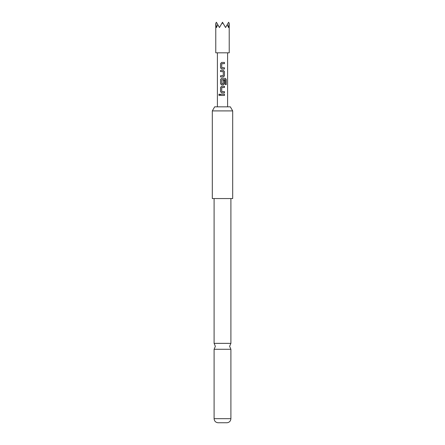<?xml version="1.0" encoding="UTF-8"?>
<svg xmlns="http://www.w3.org/2000/svg" width="445" height="445" viewBox="0 0 445 445"><rect width="100%" height="100%" fill="white"/><g stroke="black" fill="none" stroke-linecap="round" stroke-linejoin="round"><path stroke-width="0.67" d="M218.762 94.841L219.318 94.084L219.952 94.841L219.318 95.597L218.762 94.841M219.352 95.597L218.84 94.841L219.352 94.084M230.905 343.356L214.095 343.356L215.369 346.321L214.095 349.281L230.905 349.281L229.631 346.321L230.905 343.356L230.905 198.553M212.31 110.911L214.662 106.833L230.338 106.833L232.691 110.911L212.31 110.911L212.31 198.553L232.691 198.553L232.691 110.911M230.905 418.684C230.677 421.065 229.403 422.416 227.084 422.75L217.917 422.75C215.597 422.416 214.323 421.065 214.095 418.684L230.905 418.684L230.905 349.281M215.775 52.822L229.225 52.822L229.203 23.262L228.491 27.546L227.256 24.603L225.559 27.546L223.084 23.262L221.916 23.262L219.441 27.546L217.744 24.603L216.509 27.546L215.775 23.307L215.775 52.822M224.458 68.997L221.649 68.997L220.542 67.857L220.542 63.574L221.649 62.434L224.464 62.434L224.458 63.657L221.732 63.741L221.732 67.69L224.458 67.773L224.458 68.997L221.649 68.997M224.458 71.523L224.458 75.806L223.362 76.946L220.542 76.946L220.542 75.722L223.279 75.639L223.279 71.689L220.542 71.606L220.542 70.382L223.362 70.382L224.458 71.523L224.458 75.806M225.292 84.611L225.226 79.688L221.732 79.772L221.81 83.805L223.279 83.721L223.279 80.245L224.458 80.245L224.458 83.755L223.362 84.895L221.649 84.895L220.542 83.755L220.542 79.471L221.649 78.331L225.365 78.331L226.227 79.471L226.227 84.611L225.292 84.611M224.458 92.844L221.649 92.844L220.542 91.703L220.542 87.42L221.649 86.28L224.458 86.28L224.458 87.504L221.732 87.587L221.732 91.537L224.458 91.62L224.458 92.844L222.5 92.844M224.458 95.453L220.542 95.453L220.542 94.229L224.458 94.229L224.458 95.453L222.5 95.453M227.595 106.833L227.595 52.822M217.405 106.833L217.405 52.822M221.916 23.262L222.5 22.25L223.084 23.262M215.797 23.262L216.387 22.25L217.744 24.603M227.256 24.603L228.613 22.25L229.203 23.262M220.581 95.453L220.542 94.229M224.419 94.229L224.419 95.453M220.581 94.229L222.5 94.229M221.649 92.844L220.542 91.703M224.419 92.844L224.458 91.62M222.5 91.62L221.81 91.62M220.581 91.703L220.581 87.42L221.666 86.28L224.419 86.28L224.419 87.504L221.827 87.504M224.063 78.331L225.309 78.331L226.155 79.471L226.227 84.611M224.458 80.245L224.419 83.755L223.345 84.895L221.666 84.895L220.581 83.755L220.542 79.471M220.581 79.471L221.666 78.331M221.827 83.805L223.184 83.805M225.17 79.688L221.827 79.688M224.419 75.806L223.345 76.946L222.222 76.946M223.184 71.606L220.581 71.606L220.581 70.382L223.362 70.382M223.345 70.382L224.419 71.523M220.542 76.946L220.542 75.722M220.581 75.722L223.184 75.722M221.666 68.997L220.542 67.857M221.827 67.773L224.419 67.773L224.419 68.997M223.551 62.434L224.425 62.434L224.419 63.657L221.827 63.657M220.581 67.857L220.542 63.574M220.581 63.574L221.666 62.434M214.095 343.356L214.095 198.553M214.095 418.684L214.095 349.281"/></g></svg>
